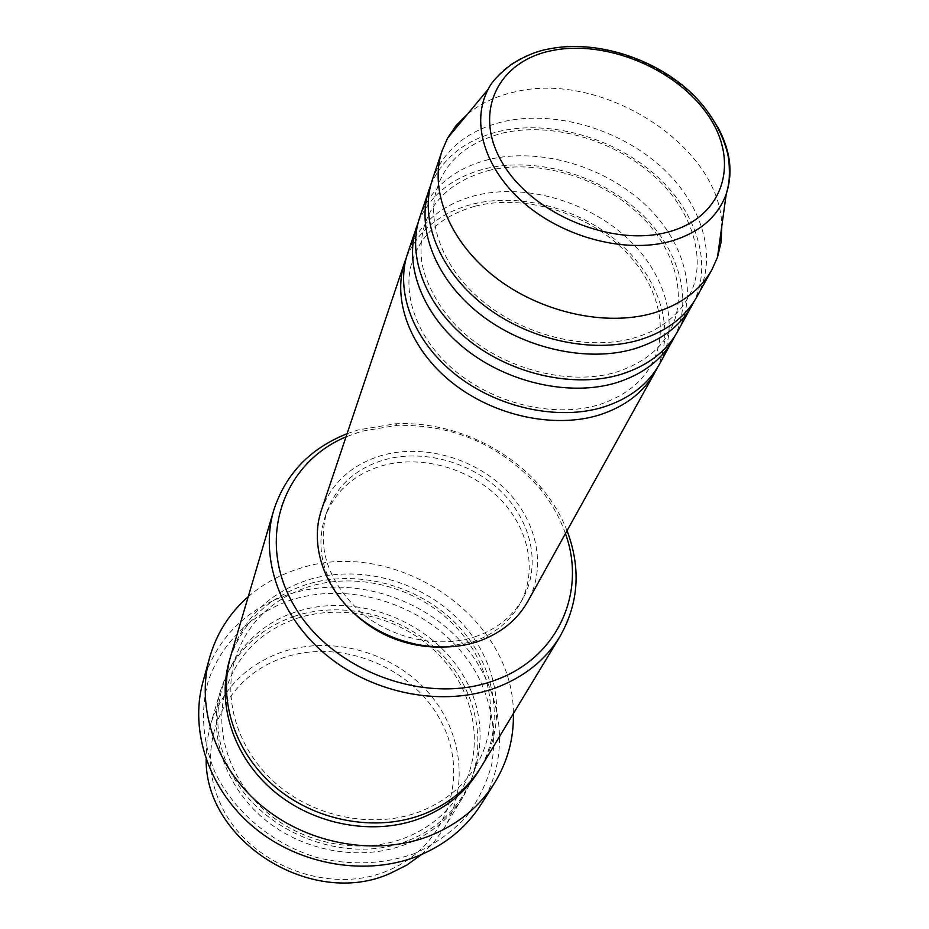 <?xml version="1.0" encoding="UTF-8"?>
<svg xmlns="http://www.w3.org/2000/svg" width="929" height="929" viewBox="0 0 929 929"><rect width="100%" height="100%" fill="white"/><g stroke="black" fill="none" stroke-linecap="round" stroke-linejoin="round"><path stroke-width="0.7" stroke-dasharray="4.64 3.48" d="M406.345 257.623C418.247 230.299 440.532 212.416 473.198 203.985C520.658 192.419 579.998 208.607 619.689 243.386C659.346 278.143 675.766 329.156 657.093 368.186M407.668 253.245C418.77 223.552 441.693 204.229 476.414 195.264C524.978 183.512 585.897 200.687 625.832 236.837C665.745 272.929 680.818 325.44 659.427 364.261M418.271 222.147C430.359 194.66 453.038 176.765 486.308 168.451C534.721 157.059 595.338 173.711 636.075 209.048C676.776 244.362 693.951 296.003 675.244 335.462M419.664 217.549C430.893 187.577 454.235 168.149 489.676 159.3C539.261 147.723 601.551 165.42 642.554 202.197C683.535 238.916 699.305 292.112 677.705 331.339M430.801 184.859C443.087 157.233 466.172 139.327 500.057 131.175C549.457 119.969 611.41 137.12 653.261 173.026C695.055 208.909 713.054 261.177 694.323 301.066M432.264 180.029C443.621 149.766 467.403 130.281 503.599 121.56C554.23 110.179 617.959 128.446 660.101 165.861C702.208 203.219 718.709 257.112 696.913 296.723M387.056 870.972C327.391 895.916 246.859 863.587 220.475 803.887C193.186 744.547 224.795 677.009 283.124 657.813C341.106 637.77 413.103 666.976 441.263 721.798C470.225 776.238 447.128 846.9 387.056 870.972M421.545 854.517L434.087 842.034L444.306 827.89C470.295 784.691 461.156 727.059 425.227 689.086C389.309 651.032 330.445 635.587 281.986 652.03C246.011 664.978 222.159 689.225 210.442 724.759L206.888 741.853L206.133 759.527M565.436 533.618C559.688 517.209 550.978 501.962 539.319 487.899C501.555 445.397 454.246 424.53 397.391 425.308L361.695 431.219L346.018 436.862M347.086 433.704L358.339 429.895L395.243 423.798C449.497 421.023 507.35 446.535 541.886 488.457C552.72 501.509 561.104 515.595 567.05 530.703M415.426 853.194C384.78 864.353 350.163 865.909 316.406 857.386C271.895 843.729 234.247 811.946 215.11 772.463C202.51 742.364 200.246 710.615 208.142 681.445C220.963 643.391 251.411 613.999 290.034 600.389C358.931 577.548 444.143 612.188 478.261 676.672C492.091 704.937 496.597 734.084 491.789 764.114C486.703 783.379 478.04 801.1 465.824 817.288C451.703 832.152 434.9 844.124 415.426 853.194M481.059 804.444C512.878 753.64 502.124 685.172 459.437 639.895C416.761 594.502 346.714 575.481 288.861 594.328C245.117 609.494 216.492 638.653 202.963 681.816M294.261 616.322C344.253 599.728 405.056 615.822 442.32 654.933C479.608 693.963 489.397 753.059 462.805 797.291C449.926 818.31 431.311 833.836 406.937 843.869C361.938 861.915 303.713 852.044 264.126 818.983C224.516 785.922 207.69 733.713 220.556 690.468C232.587 654.097 257.147 629.386 294.261 616.322M230.764 655.886C243.084 618.702 268.365 593.526 306.616 580.37C358.141 563.659 420.883 580.416 459.53 620.584C498.176 660.658 508.651 721.183 481.454 766.425M321.364 510.311C331.305 483.359 350.941 465.208 380.275 455.884C421.29 443.574 472.095 457.022 504.401 488.317C536.707 519.578 547.239 566.237 527.835 601.365M476.972 636.11C440.671 649.023 393.234 639.57 361.126 612.606C328.018 581.879 316.603 548.226 326.903 511.647C336.391 486.262 354.971 469.145 382.643 460.308C421.545 448.591 469.795 461.272 500.522 490.942C531.249 520.565 541.34 564.809 523.108 598.16C513.249 615.764 497.874 628.41 476.972 636.11M344.02 603.118C322.224 575.19 315.86 546.635 324.929 517.465C334.382 492.149 352.881 475.079 380.437 466.242C419.176 454.513 467.206 467.124 497.758 496.678C528.334 526.197 538.332 570.29 520.147 603.56C510.323 621.095 494.994 633.717 474.196 641.405L444.027 647.223M248.24 596.673C262.466 584.387 278.77 575.272 297.164 569.303C392.468 535.534 513.632 614.777 513.389 713.588M467.682 113.93C480.607 103.374 496.214 96.07 514.503 92.006C601.609 70.128 720.439 145.539 721.821 225.991M488.294 89.126C499.883 68.7 519.288 55.508 546.496 49.516C606.532 35.778 688.284 72.52 717.385 126.367M409.004 840.246C473.72 814.64 497.863 739.159 466.277 681.038C435.55 622.511 358.106 591.053 295.759 611.956C233.063 631.952 198.98 703.776 228.639 767.54C257.321 831.676 344.74 866.803 409.004 840.246M230.137 658.115C242.829 622.175 267.796 597.8 305.026 584.991C355.97 568.432 417.934 584.701 456.453 624.114C494.983 663.469 506.142 723.122 480.235 768.399M475.334 206.133C521.657 194.382 580.822 210.778 619.329 245.651C658.324 280.523 670.633 331.177 651.403 364.482C641.811 382.539 624.811 395.8 600.413 404.278C557.446 418.12 497.921 405.404 457.393 372.761C416.366 340.13 400.794 292.124 412.929 259.319C421.975 233.214 442.773 215.482 475.334 206.133M488.387 170.541C535.754 158.905 596.337 175.86 635.924 211.382C676.08 246.87 688.807 298.534 669.414 331.676C659.904 349.768 642.682 363.1 617.75 371.681C567.805 387.66 496.33 367.512 455.605 325.045C432.229 300.311 422.021 271.233 421.348 257.809C420.396 245.57 421.615 234.259 424.994 223.901C433.936 197.714 455.071 179.936 488.387 170.541M502.078 133.207C550.525 121.711 612.606 139.245 653.342 175.453C694.729 211.557 707.886 264.324 688.343 297.199C683.976 304.201 682.362 308.649 668.09 320.993C652.112 332.489 645.783 333.964 636.005 337.378C591.041 351.278 528.218 337.471 485.24 303.33C441.623 269.282 425.238 219.093 437.687 186.671C446.477 160.45 467.937 142.625 502.078 133.207M296.27 618.575C344.438 602.41 403.546 617.866 439.742 655.665C475.996 693.429 485.333 750.133 460.169 792.344C447.917 812.62 429.976 827.634 406.345 837.401C362.914 854.877 306.175 845.274 267.773 813.049C229.312 780.801 213.461 730.322 225.991 689.086C237.429 654.69 260.852 631.186 296.27 618.575M476.368 765.252C463.885 785.911 445.525 801.193 421.267 811.11C376.663 828.865 318.136 818.832 278.456 785.69C238.707 752.536 222.286 700.849 235.06 658.847C246.719 623.835 270.722 599.971 307.081 587.244C356.539 570.975 417.33 586.989 454.699 625.681C492.138 664.363 502.008 722.263 476.368 765.252M326.903 511.647L324.929 517.465M220.556 690.468L210.442 724.759M462.805 797.291L444.306 827.89M523.108 598.16L520.147 603.56M397.391 425.308L395.243 423.798M539.319 487.899L541.886 488.457"/><path stroke-width="1.39" d="M657.093 368.186L654.991 372.239C643.576 392.433 624.996 406.681 599.263 414.984C554.253 428.966 493.74 415.902 451.993 382.551C410.2 349.199 391.864 299.916 404.765 261.897L406.345 257.623M675.244 335.462L659.427 364.261C647.966 384.501 629.316 398.773 603.455 407.076C558.213 421.058 497.329 407.877 455.303 374.352C413.231 340.838 394.732 291.358 407.668 253.245L418.271 222.147M673.049 339.724C661.506 360.115 642.601 374.468 616.333 382.76C570.383 396.718 508.36 383.166 465.475 349.118C422.532 315.094 403.558 265.044 416.61 226.641M694.323 301.066L677.705 331.339C666.128 351.789 647.141 366.154 620.746 374.445C574.552 388.403 512.134 374.712 468.959 340.49C425.714 306.291 406.577 256.044 419.664 217.549L430.801 184.859M692.012 305.548C680.353 326.149 661.111 340.583 634.298 348.851C587.372 362.774 523.759 348.689 479.666 313.932C435.515 279.188 415.867 228.36 429.047 189.586M721.821 225.991L721.136 241.946L717.502 257.194L711.974 269.584L696.913 296.723C685.219 317.381 665.896 331.839 638.931 340.095C591.761 353.995 527.742 339.782 483.335 304.84C438.86 269.909 419.049 218.896 432.264 180.029L442.146 150.591L447.557 138.154L456.36 125.183L467.682 113.93M206.133 759.527C205.309 841.581 312.295 908.713 390.029 873.446L406.693 865.154L421.545 854.517M346.018 436.862C282.892 463.188 255.754 539.261 293.68 604.884C330.736 670.854 426.26 706.4 494.983 680.249C558.132 657.906 586.849 591.924 565.436 533.618M567.05 530.703C581.136 568.037 578.779 603.304 559.978 636.493C545.695 659.834 524.42 676.904 496.156 687.704C443.957 707.085 375.002 694.509 327.589 656.06C280.14 617.599 259.423 558.248 273.741 510.276C285.563 474.011 310.007 448.486 347.086 433.704M209.548 657.883L202.963 681.816C189.214 731.32 209.188 790.742 254.941 828.215C300.671 865.677 367.35 876.511 418.631 855.725C445.606 844.519 466.416 827.425 481.059 804.444L494.286 783.437C479.422 806.79 458.206 824.139 430.65 835.485C378.266 856.515 309.961 845.309 263.07 807.011C216.12 768.713 195.566 708.165 209.548 657.883C216.469 633.624 229.37 613.221 248.24 596.673M559.978 636.493L481.454 766.425C468.286 787.92 449.137 803.782 424.007 813.99C377.604 832.338 317.323 821.968 276.25 787.862C235.142 753.744 217.595 700.106 230.764 655.886L273.741 510.276M654.991 372.239L527.835 601.365C517.465 619.689 501.381 632.881 479.561 640.94C441.438 654.573 391.527 644.714 357.688 616.415C323.826 588.103 309.671 544.847 321.364 510.311L404.765 261.897M444.027 647.223C403.964 647.78 370.625 633.079 344.02 603.118M711.974 269.584C700.199 290.382 680.62 304.898 653.226 313.131C605.278 326.973 540.004 312.33 494.634 276.83C449.195 241.343 428.826 189.737 442.146 150.591M513.389 713.588C513.9 738.683 507.536 761.966 494.286 783.437M551.35 50.723C496.992 61.593 472.164 113.802 503.135 164.131C533.258 214.657 613.059 247.381 668.23 231.983C723.877 217.34 740.332 161.913 708.153 115.405C676.73 68.665 605.325 39.157 551.35 50.723M717.385 126.367C730.357 149.859 733.306 172.411 726.234 194.045C717.676 217.258 698.933 233.063 670.03 241.447C625.728 253.501 564.751 237.87 524.711 203.672C484.566 169.508 470.469 121.92 488.294 89.126L447.557 138.154M480.235 768.399C467.148 790.811 447.673 807.289 421.801 817.834C375.188 836.309 314.559 825.637 273.672 791.009C232.726 756.392 215.946 702.243 230.137 658.115M717.502 257.194L726.234 194.045C728.824 184.732 730.182 179.134 728.893 160.589C726.35 140.802 712.961 113.814 692.395 94.015C655.398 58.353 596.244 39.517 549.503 48.842C537.299 50.816 524.49 56.1 511.101 64.67C498.722 74.332 491.116 82.484 488.294 89.126"/></g></svg>
